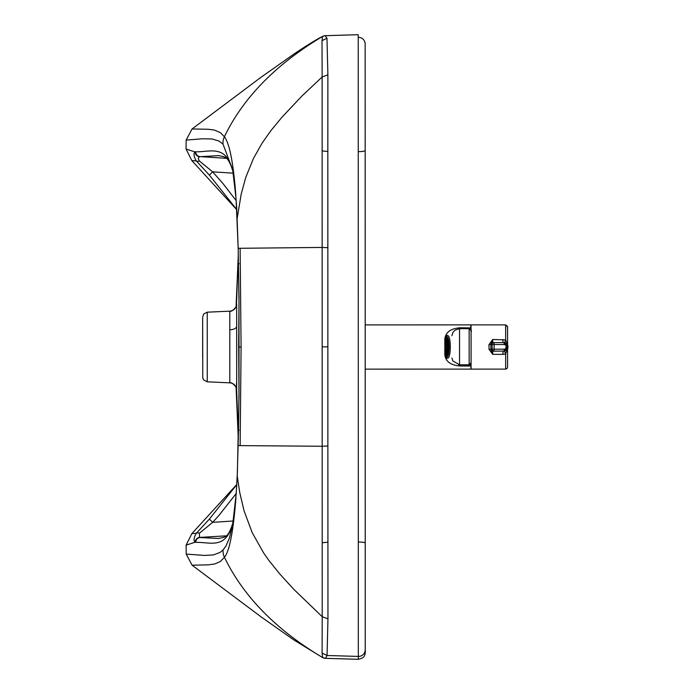 <?xml version="1.0" encoding="UTF-8"?>
<svg xmlns="http://www.w3.org/2000/svg" width="694" height="694" viewBox="0 0 694 694"><rect width="100%" height="100%" fill="white"/><g stroke="black" fill="none" stroke-linecap="round" stroke-linejoin="round"><path stroke-width="1.04" d="M239.005 297.726L239.014 295.861M239.022 396.205L238.988 302.324L238.658 346.965M238.242 436.786L238.337 439.545M236.671 304.198L236.68 389.802C235.995 385.508 233.696 383.183 229.801 382.836L229.792 311.164C233.904 310.608 236.194 308.283 236.671 304.198L236.125 306.722C233.349 310.305 231.241 311.788 229.792 311.164L207.246 312.187L207.254 381.821L229.801 382.836C231.206 382.203 233.314 383.678 236.116 387.243L236.68 389.802M238.311 254.429L238.25 256.312M238.189 248.391L236.689 207.549M239.031 398.078L238.684 346.965L241.087 346.957L240.124 248.287L238.181 248.296L238.988 302.324M236.437 388.189L236.671 389.733M236.437 305.776L238.276 255.444M237.209 218.142L241.234 193.921L245.771 177.378L253.414 158.553L262.02 143.25L270.998 130.507L282.016 117.165L302.003 95.954L322.146 76.973L322.016 40.66L326.978 38.257L325.191 35.689M240.124 248.287L322.155 247.428L322.146 76.973L327.889 74.857L326.978 38.257M238.216 445.539L240.15 445.617L241.087 346.957M322.146 150.919L327.828 151.492L327.854 247.706L322.155 247.428L322.181 446.259L240.15 445.617M226.496 158.327L200.046 156.61A4.806 4.667 -92.5 0 1 195.691 151.778C209.978 152.255 225.628 143.988 232.629 170.247L233.106 172.381M218.827 155.612L199.421 156.731L198.163 158.432L199.369 160.965A4.806 2.698 141.2 0 1 196.289 160.904L209.371 175.105L212.624 171.834L199.369 160.965M235.847 196.87L236.663 207.02M235.466 192.594L235.873 195.829C233.41 163.142 229.584 143.441 224.388 136.744C243.23 97.689 275.943 64.256 322.528 36.452L322.016 40.66M232.759 170.785A4.806 4.294 -13.8 0 1 232.69 170.542A4.806 4.294 -13.8 0 1 232.629 170.247M239.005 391.668L238.528 430.558L239.074 430.193L238.528 430.558L237.235 476.041L239.734 492.506L244.054 510.819L252.226 532.706L263.729 553.101L269.099 560.709L279.673 573.843L293.675 589.206L322.216 616.714L322.103 653.097L327.056 655.5L325.555 658.337M226.391 535.829L199.473 537.425A4.806 4.632 118.6 0 0 195.153 542.214L186.113 545.146L186.2 554.09L204.704 555.426L213.5 554.914L220.067 552.415L223.078 549.9L225.949 546.074L229.549 537.685L232.733 524.091L236.194 493.694L237.4 471.885M232.802 523.198A4.806 4.294 13.7 0 0 232.733 523.441C227.623 539.325 224.214 536.176 224.041 537.286L218.593 538.483L200.098 537.546A4.806 4.667 92.2 0 0 195.743 542.378L195.153 542.214C193.374 540.617 193.773 537.633 196.341 533.261L209.415 519.069L236.819 484.542M233.158 521.576L232.733 523.441A4.806 4.294 13.7 0 0 232.672 523.736L233.149 521.619M235.882 497.086L235.917 498.119A14.418 7.773 -175.6 0 1 235.847 497.485L235.509 501.32M236.732 486.399L236.697 486.919M202.657 317.982L202.761 378.004L203.594 379.861L207.254 381.821M327.854 247.706L327.88 445.982L322.181 446.259L322.216 616.714L327.958 618.822L327.056 655.5L358.312 656.42A14421.641 2.455 90 0 1 358.26 659.3L325.538 658.337L322.615 657.574L322.103 653.097M358.26 151.639A6.732 1.076 -0 0 0 358.46 151.639A6.732 1.076 -0 0 0 365.191 150.555L365.244 543.116A6.732 1.084 -0 0 0 358.512 542.031A6.732 1.084 180 0 0 358.312 542.031L358.234 37.329A14421.641 2.455 90 0 0 358.182 34.7L325.477 35.672A6.732 6.732 -94.6 0 0 322.528 36.452L322.528 36.444C317.141 39.046 307.85 44.754 294.655 53.551L261.187 77.147L192.038 128.98L186.139 140.101L202.119 138.8L212.026 138.947L219.096 141.09L223.026 144.135L232.69 169.909L235.813 196.471A14.418 7.79 -4.4 0 1 235.873 195.829M186.139 140.101L186.061 149.054L195.101 151.943C193.331 153.539 193.721 156.532 196.289 160.904L191.804 160.557L186.061 149.054M192.038 128.98L208.287 129.266L214.333 130.038L220.293 132.563L224.388 136.744A14.418 14.027 133.2 0 0 223.026 144.135M327.88 445.982L327.958 618.822M233.245 520.994L212.668 522.33L199.421 533.2L199.473 537.425M232.672 523.736C225.68 550.047 210.022 541.849 195.743 542.378M235.917 498.119C233.305 531.509 229.48 551.236 224.44 557.291C243.299 596.337 276.012 629.762 322.606 657.556L322.615 657.574A6.732 6.732 70.1 0 0 325.547 658.337M202.657 358.304L202.657 323.447L202.657 358.304M199.421 156.731A4.806 4.632 -118.8 0 1 195.101 151.943L195.691 151.778M236.819 484.438L191.848 533.634L186.113 545.146M236.801 209.762L191.804 160.557M199.421 533.2A4.806 2.698 -141.2 0 0 196.341 533.261L191.848 533.634M236.16 493.599L219.078 515.243L212.668 522.33L209.415 519.069M322.615 657.574L294.334 640.258L261.803 617.4L192.091 565.202L186.2 554.09M192.091 565.202L208.452 564.847L214.689 563.979L220.284 561.533L224.44 557.291A14.418 14.027 -133.4 0 1 223.078 549.9M236.793 209.64L209.371 175.105M365.2 229.098L365.2 245.32M358.312 542.031L358.312 656.42A6.732 6.732 0.5 0 0 365.235 649.749L365.235 649.749A6.732 6.732 0.5 0 0 365.235 649.697L365.157 44.052M444.932 346.887A9.69 2.065 -90 0 0 447.005 356.569A9.69 2.065 -90 0 0 449.07 346.879A9.69 2.065 -90 0 0 447.005 337.189A9.69 2.065 -90 0 0 444.932 346.887M447.439 345.829A2.29 0.486 90 0 1 447.483 346.488L448.766 346.479A8.267 1.77 90 0 0 448.471 342.298L447.439 345.829L448.758 345.829M448.758 347.885L447.439 347.885L448.48 351.407A8.267 1.77 90 0 0 448.766 347.217L447.491 347.226L448.766 347.226M447.491 347.226A2.29 0.486 90 0 1 447.439 347.885M447.222 344.831A2.29 0.486 90 0 1 447.344 345.239L448.385 341.7A8.267 1.77 90 0 0 447.621 339.132L447.465 344.831M447.474 348.9L447.63 354.608A8.267 1.77 90 0 0 448.385 352.005L447.352 348.492A2.29 0.486 90 0 1 447.231 348.9M446.537 354.851A8.267 1.77 90 0 0 447.005 355.146A8.267 1.77 90 0 0 447.483 354.842L447.075 349.143A2.29 0.486 90 0 1 447.005 349.169A2.29 0.486 90 0 1 446.936 349.143L446.537 354.851L447.465 354.851M446.927 344.623A2.29 0.486 90 0 1 447.005 344.588A2.29 0.486 90 0 1 447.075 344.614L447.474 338.906A8.267 1.77 90 0 0 447.005 338.611A8.267 1.77 90 0 0 446.528 338.915L446.927 344.623M446.658 345.265A2.29 0.486 90 0 1 446.78 344.857L446.381 339.149A8.267 1.77 90 0 0 445.617 341.752L446.658 345.265M445.626 352.058A8.267 1.77 90 0 0 446.389 354.625L446.789 348.926A2.29 0.486 90 0 1 446.667 348.518L445.626 352.058L446.572 352.058M446.52 346.532A2.29 0.486 90 0 1 446.563 345.872L445.531 342.35A8.267 1.77 90 0 0 445.244 346.54L446.52 346.532M445.244 347.278A8.267 1.77 90 0 0 445.531 351.459L446.572 347.928A2.29 0.486 90 0 1 446.52 347.269L445.244 347.278L446.52 347.278M446.563 341.752L445.617 341.752M447.465 338.915L446.528 338.915M447.005 336.711L447.005 336.711A10.167 2.169 90 0 1 449.174 346.879A10.167 2.169 90 0 1 447.005 357.046A10.167 2.169 90 0 1 444.837 346.887A10.167 2.169 90 0 1 447.005 336.711M470.862 329.824L470.853 327.889L460.2 327.776L460.2 328.67L469.153 328.67L469.161 364.81L471.079 362.884L471.053 369.113L505.657 369.113L506.898 368.661L507.583 367.187L507.574 348.891M507.574 344.849L507.574 326.805L505.657 324.887L471.044 324.887L471.044 330.223M488.984 349.238L492.697 354.365L490.901 349.429L490.901 344.432L492.697 339.513L488.984 344.64L488.984 349.238L490.944 349.238A1.926 1.926 87.3 0 0 492.87 351.164L494.059 351.112A1.926 1.926 -92.7 0 1 492.141 349.186L494.111 349.186L494.111 344.554L492.141 344.554A1.926 1.926 -92.7 0 1 494.059 342.636L494.059 342.636A1.926 1.926 0 0 0 493.972 342.636L492.775 342.689A1.926 1.926 -92.7 0 0 490.944 344.614L492.141 344.554L492.141 349.186L490.944 349.238M504.408 342.645A4.806 0.512 108.4 0 0 505.648 339.878L492.697 339.513L492.861 342.689M503.081 351.155L502.907 354.365L505.657 354.001L507.227 349.49M488.984 344.64L490.944 344.614M502.907 354.365L492.697 354.365L492.87 351.164L504.096 351.103A3.843 3.843 87.3 0 0 507.939 347.26L507.939 346.479A3.843 3.843 87.3 0 0 504.096 342.628L494.059 342.636L504.096 342.628L504.148 344.554A1.926 1.926 -92.7 0 1 506.065 346.471L506.065 347.26A1.926 1.926 -92.7 0 1 504.148 349.186L494.111 349.186L494.059 351.112L504.096 351.103L504.148 349.186M502.907 342.628L502.907 339.505M507.21 344.224L505.648 339.878L505.657 324.887L507.548 326.458L507.583 344.866L507.574 326.805M504.33 351.103A4.806 0.503 -108.4 0 1 505.657 354.001L505.657 369.113M469.144 365.998L470.862 365.877L470.862 363.847L469.144 364.914L469.144 365.998L460.2 365.998C450.614 365.252 445.487 361.444 444.819 354.573A7.695 2.629 -0 0 1 445.539 354.582M469.144 327.768L469.153 328.67C471.113 329.312 471.755 330.483 471.079 332.192L471.087 357.792C471.07 368.262 471.174 360.889 470.688 364.046L469.144 364.914L458.691 364.758M445.539 339.166A7.695 2.724 -0 0 1 444.819 339.175L444.819 346.046M460.2 327.776C450.614 328.505 445.487 332.305 444.819 339.175M470.853 327.889L470.853 324.887L365.209 324.905M365.218 369.13L470.862 369.113L470.862 365.877M239.048 263.737L238.502 263.382L239.048 263.737M236.619 326.44A7.209 3.461 0 0 1 229.731 329.806M327.828 151.492L327.889 74.857M237.409 471.703L239.022 394.435M322.181 346.844L327.915 346.844M236.142 200.583L222.713 183.216L212.624 171.834L233.227 173.17M237.244 475.806L236.186 493.33M322.198 542.76L327.872 542.179M358.234 37.329A6.732 6.732 -0.5 0 1 365.157 43.991L365.191 150.555M447.942 358.009L447.942 358.009C446.476 359.631 445.435 355.987 444.811 347.069C445.444 337.7 446.494 333.927 447.942 335.749A11.13 2.377 90 0 1 450.319 346.87A11.13 2.377 90 0 1 447.942 358.009M447.005 357.046A10.167 2.169 90 0 1 444.837 346.896A10.167 2.169 90 0 1 447.005 336.711A10.167 2.169 90 0 1 449.174 346.87A10.167 2.169 90 0 1 447.005 357.046M504.148 344.554L494.111 344.554L494.059 342.636M506.065 346.471L507.939 346.479L504.096 342.628M506.065 347.26L507.939 347.26L507.939 346.479M451.907 358.009L452.87 360.949L459.541 364.81L469.161 364.81L460.217 364.81L460.2 365.998M444.819 347.737L444.819 354.573M459.541 364.81L459.541 328.67L469.153 328.67L471.079 330.596L471.079 362.884M236.463 383.235L238.285 438.088M239.005 299.504L238.172 248.348L236.151 200.627M238.328 439.64L236.081 387.148M238.311 254.342L236.064 306.843M233.115 172.424L232.69 170.542C227.606 154.762 224.197 157.859 223.902 156.723L218.671 155.603M207.246 312.187L203.793 313.888L202.657 317.028M322.528 36.444L325 35.698M365.244 543.116L365.235 649.749C365.46 652.455 365.165 654.477 364.359 655.813C363.803 657.4 361.774 658.563 358.26 659.3M503.089 351.155L504.278 351.103L507.939 347.26M459.541 328.67L454.969 330.179L452.887 332.504L451.872 335.749"/></g></svg>
